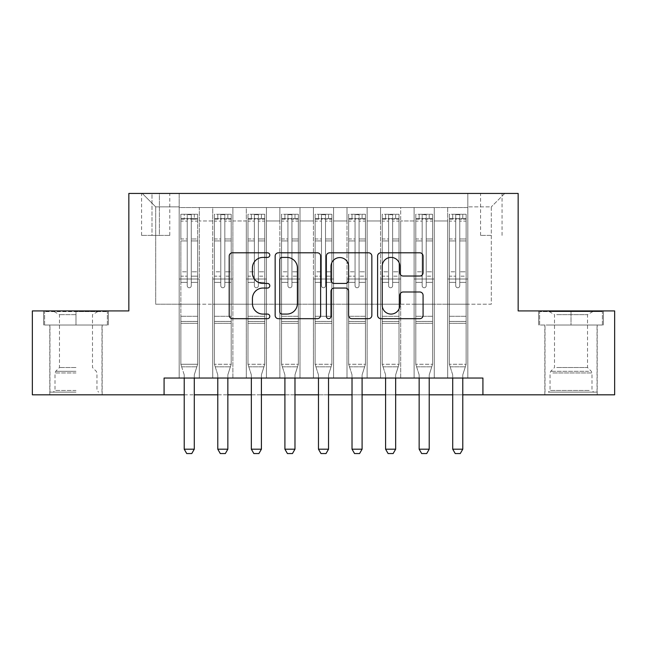 <?xml version="1.0" encoding="UTF-8"?>
<svg xmlns="http://www.w3.org/2000/svg" width="647" height="647" viewBox="0 0 647 647"><rect width="100%" height="100%" fill="white"/><g stroke="black" fill="none" stroke-linecap="round" stroke-linejoin="round"><path stroke-width="0.49" stroke-dasharray="3.23 2.43" d="M269.799 255.104A2.305 2.305 0 0 0 267.494 252.799L232.491 252.799A3.292 3.292 0 0 0 229.2 256.091L229.2 315.388A3.292 3.292 0 0 0 232.491 318.688L267.494 318.688A2.305 2.305 0 0 0 269.799 316.383A2.305 2.305 0 0 0 267.494 314.078L262.965 314.078A10.538 10.538 0 0 1 252.427 303.532L252.427 298.59A10.538 10.538 0 0 1 262.965 288.052L267.494 288.052A2.305 2.305 0 0 0 269.799 285.739A2.305 2.305 0 0 0 267.494 283.435L262.965 283.435A10.538 10.538 0 0 1 252.427 272.897L252.427 267.955A10.538 10.538 0 0 1 262.965 257.409L267.494 257.409A2.305 2.305 0 0 0 269.799 255.104M571.018 325.012L603.408 325.012L571.018 325.012L571.018 310.916L603.408 310.916L538.636 310.916L571.018 310.916L571.018 325.012L539.638 325.012L602.397 325.012L571.018 325.012L571.018 311.587L539.638 311.587L602.397 311.587L571.018 311.587L571.018 325.012M571.018 394.816L544.839 394.816L571.018 394.816M491.308 193.445L480.567 193.445L491.308 193.445M491.308 235.403L480.567 235.403L491.308 235.403M75.982 325.012L43.592 325.012L75.982 325.012L75.982 310.916L108.364 310.916L43.592 310.916L75.982 310.916L75.982 325.012L101.991 325.012L44.603 325.012L107.362 325.012L49.973 325.012L75.982 325.012L75.982 311.587L44.603 311.587L107.362 311.587L75.982 311.587L97.794 311.587L75.982 311.587L75.982 325.012M75.982 394.816L49.803 394.816L75.982 394.816M467.813 378.042L467.813 207.541L179.187 207.541L179.187 378.042L199.325 378.042L179.187 378.042L199.325 378.042L179.187 378.042L179.187 207.541L199.325 207.541L199.325 378.042L199.325 207.541L199.325 304.203L212.742 304.203L199.325 304.203L199.325 207.541L179.187 207.541L467.813 207.541L467.813 378.042L447.675 378.042L447.675 207.541L414.12 207.541L414.12 378.042L414.12 207.541L434.258 207.541L434.258 378.042L434.258 207.541L434.258 304.203L434.258 207.541L447.675 207.541L447.675 378.042L467.813 378.042L447.675 378.042L467.813 378.042L467.813 206.87L467.813 304.203L491.308 304.203L491.308 206.87L467.813 206.87L491.308 206.87L491.308 304.203L467.813 304.203L467.813 279.027L467.813 378.042M414.12 378.042L434.258 378.042L414.12 378.042L434.258 378.042L414.12 378.042L414.12 279.027L414.12 304.203L400.695 304.203L400.695 220.967L400.695 304.203L414.12 304.203L414.12 220.967L414.12 304.203L447.675 304.203L434.258 304.203L434.258 279.027L434.258 304.203L414.12 304.203L414.12 279.027L434.258 279.027L434.258 378.042L434.258 279.027L414.12 279.027L414.12 378.042M400.695 378.042L400.695 207.541L380.557 207.541L380.557 378.042L380.557 207.541L400.695 207.541L400.695 378.042L380.557 378.042L400.695 378.042L380.557 378.042L400.695 378.042L400.695 279.027L400.695 378.042M367.132 378.042L367.132 207.541L346.994 207.541L346.994 378.042L346.994 207.541L367.132 207.541L367.132 378.042L346.994 378.042L367.132 378.042L346.994 378.042L367.132 378.042L367.132 220.967L367.132 304.203L380.557 304.203L367.132 304.203L367.132 279.027L367.132 378.042M333.569 378.042L333.569 207.541L313.431 207.541L313.431 378.042L313.431 207.541L333.569 207.541L333.569 378.042L313.431 378.042L333.569 378.042L313.431 378.042L333.569 378.042L333.569 220.967L333.569 304.203L346.994 304.203L333.569 304.203L333.569 279.027L333.569 378.042M300.006 378.042L300.006 207.541L279.868 207.541L279.868 378.042L279.868 207.541L300.006 207.541L300.006 378.042L279.868 378.042L300.006 378.042L279.868 378.042L300.006 378.042L300.006 220.967L300.006 304.203L313.431 304.203L300.006 304.203L300.006 279.027L300.006 378.042M266.443 378.042L266.443 207.541L246.305 207.541L246.305 378.042L246.305 207.541L266.443 207.541L266.443 378.042L246.305 378.042L266.443 378.042L246.305 378.042L266.443 378.042L266.443 220.967L266.443 304.203L279.868 304.203L266.443 304.203L266.443 279.027L266.443 378.042M232.88 378.042L232.88 207.541L212.742 207.541L212.742 378.042L212.742 207.541L232.88 207.541L232.88 378.042L212.742 378.042L232.88 378.042L212.742 378.042L232.88 378.042L232.88 279.027L232.88 378.042M447.675 220.967L447.675 304.203L447.675 207.541L447.675 220.967L434.258 220.967L447.675 220.967M380.557 220.967L380.557 304.203L380.557 207.541L367.132 207.541L367.132 220.967L367.132 207.541L380.557 207.541L380.557 220.967L367.132 220.967L380.557 220.967M346.994 220.967L346.994 304.203L346.994 207.541L333.569 207.541L333.569 220.967L333.569 207.541L346.994 207.541L346.994 220.967L333.569 220.967L346.994 220.967M313.431 220.967L313.431 304.203L313.431 207.541L300.006 207.541L300.006 220.967L300.006 207.541L313.431 207.541L313.431 220.967L300.006 220.967L313.431 220.967M279.868 220.967L279.868 304.203L279.868 207.541L266.443 207.541L266.443 220.967L266.443 207.541L279.868 207.541L279.868 220.967L266.443 220.967L279.868 220.967M232.88 220.967L232.88 304.203L232.88 207.541L232.88 220.967L246.305 220.967L246.305 304.203L232.88 304.203L246.305 304.203L246.305 207.541L232.88 207.541L246.305 207.541L246.305 220.967L232.88 220.967M164.079 394.816L164.079 378.042L164.079 394.816L164.079 378.042L482.921 378.042L164.079 378.042L482.921 378.042L482.921 394.816L32.35 394.816L32.35 310.916L128.842 310.916L128.842 193.445L518.158 193.445L518.158 310.916L614.65 310.916L614.65 394.816L482.921 394.816L482.921 378.042L482.921 394.816M151.996 193.445L141.596 193.445L151.996 193.445L151.996 235.403L141.596 235.403L159.38 235.403L151.996 235.403L151.996 193.445M159.38 193.445L169.789 193.445L159.38 193.445L159.38 235.403L169.789 235.403L159.38 235.403L159.38 193.445M467.813 193.445L179.187 193.445L504.733 193.445L467.813 193.445L467.813 207.541L467.813 193.445M179.187 193.445L142.267 193.445L179.187 193.445L179.187 304.203L155.692 304.203L155.692 206.87L179.187 206.87L155.692 206.87L142.267 193.445L155.692 206.87L155.692 304.203L179.187 304.203L179.187 193.445M212.742 220.967L212.742 304.203L212.742 207.541L199.325 207.541L212.742 207.541L212.742 220.967L199.325 220.967L212.742 220.967M414.12 207.541L400.695 207.541L400.695 220.967L400.695 207.541L414.12 207.541L414.12 220.967L414.12 207.541M184.217 394.816L194.286 394.816M217.78 394.816L227.849 394.816M251.343 394.816L261.412 394.816M284.906 394.816L294.975 394.816M318.47 394.816L328.53 394.816M352.025 394.816L362.094 394.816M385.588 394.816L395.657 394.816M419.151 394.816L429.22 394.816M452.714 394.816L462.783 394.816M380.557 304.203L400.695 304.203L380.557 304.203L380.557 279.027L380.557 304.203M346.994 304.203L367.132 304.203L346.994 304.203L346.994 279.027L346.994 304.203M313.431 304.203L333.569 304.203L313.431 304.203L313.431 279.027L313.431 304.203M279.868 304.203L300.006 304.203L279.868 304.203L279.868 279.027L279.868 304.203M246.305 304.203L266.443 304.203L246.305 304.203L246.305 279.027L246.305 304.203M212.742 304.203L232.88 304.203L232.88 279.027L232.88 304.203L212.742 304.203L212.742 279.027L232.88 279.027L212.742 279.027L212.742 378.042L212.742 304.203M179.187 304.203L199.325 304.203L199.325 279.027L199.325 378.042L199.325 279.027L199.325 304.203L179.187 304.203L179.187 279.027L199.325 279.027L179.187 279.027L179.187 378.042L179.187 304.203M447.675 304.203L467.813 304.203L447.675 304.203L447.675 279.027L447.675 304.203M179.187 279.027L199.325 279.027L179.187 279.027M212.742 279.027L232.88 279.027L212.742 279.027M246.305 279.027L266.443 279.027L246.305 279.027L246.305 378.042L246.305 279.027L266.443 279.027L246.305 279.027M279.868 279.027L300.006 279.027L279.868 279.027L279.868 378.042L279.868 279.027L300.006 279.027L279.868 279.027M313.431 279.027L333.569 279.027L313.431 279.027L313.431 378.042L313.431 279.027L333.569 279.027L313.431 279.027M346.994 279.027L367.132 279.027L346.994 279.027L346.994 378.042L346.994 279.027L367.132 279.027L346.994 279.027M380.557 279.027L400.695 279.027L380.557 279.027L380.557 378.042L380.557 279.027L400.695 279.027L380.557 279.027M414.12 279.027L434.258 279.027L414.12 279.027M447.675 279.027L467.813 279.027L447.675 279.027L447.675 378.042L447.675 279.027L467.813 279.027L447.675 279.027M504.733 193.445L491.308 206.87L504.733 193.445M43.592 325.012L43.592 310.916L43.592 325.012M108.364 325.012L108.364 310.916L108.364 325.012M603.408 325.012L603.408 310.916L603.408 325.012M538.636 325.012L538.636 310.916L538.636 325.012M320.621 315.388L320.621 256.091A3.292 3.292 0 0 0 317.321 252.799L278.453 252.799A3.292 3.292 0 0 0 275.153 256.091L275.153 315.388A3.292 3.292 0 0 0 278.453 318.688L317.321 318.688A3.292 3.292 0 0 0 320.621 315.388M282.076 257.409A2.305 2.305 0 0 0 279.771 259.714L279.771 311.765A2.305 2.305 0 0 0 282.076 314.078L286.847 314.078A10.538 10.538 0 0 0 297.394 303.532L297.394 267.955A10.538 10.538 0 0 0 286.847 257.409L282.076 257.409M329.679 252.799L368.547 252.799A3.292 3.292 0 0 1 371.847 256.091L371.847 315.388A3.292 3.292 0 0 1 368.547 318.688L351.911 318.688A3.292 3.292 0 0 1 348.62 315.388L348.62 291.344A3.292 3.292 0 0 0 345.328 288.052L334.289 288.052A3.292 3.292 0 0 0 330.997 291.344L330.997 316.383A2.305 2.305 0 0 1 328.692 318.688A2.305 2.305 0 0 1 326.379 316.383L326.379 256.091A3.292 3.292 0 0 1 329.679 252.799M348.62 266.386A8.815 8.815 0 0 0 339.804 257.579A8.815 8.815 0 0 0 330.997 266.386L330.997 280.143A3.292 3.292 0 0 0 334.289 283.435L345.328 283.435A3.292 3.292 0 0 0 348.62 280.143L348.62 266.386M403.138 276.026L419.774 276.026A3.292 3.292 0 0 0 423.073 272.727L423.073 256.091A3.292 3.292 0 0 0 419.774 252.799L380.905 252.799A3.292 3.292 0 0 0 377.605 256.091L377.605 315.388A3.292 3.292 0 0 0 380.905 318.688L419.774 318.688A3.292 3.292 0 0 0 423.073 315.388L423.073 295.299A3.292 3.292 0 0 0 419.774 291.999L403.138 291.999A3.292 3.292 0 0 0 399.846 295.299L399.846 305.263A8.815 8.815 0 0 1 391.031 314.078A8.815 8.815 0 0 1 382.223 305.263L382.223 266.224A8.815 8.815 0 0 1 391.031 257.409A8.815 8.815 0 0 1 399.846 266.224L399.846 272.727A3.292 3.292 0 0 0 403.138 276.026M187.242 285.739A2.014 2.014 90 0 0 189.256 287.753A2.014 2.014 -90 0 1 187.242 285.739L187.242 282.375L187.242 285.739A2.014 2.014 90 0 0 189.256 287.753A2.014 2.014 90 0 0 191.269 285.739A2.014 2.014 -90 0 1 189.256 287.753A2.014 2.014 90 0 0 191.269 285.739L191.269 282.375L191.269 285.739A2.014 2.014 -90 0 1 189.256 287.753A2.014 2.014 -90 0 1 187.242 285.739L187.242 276.172L187.242 285.739M184.217 378.042L184.217 375.357A3.356 3.356 90 0 0 184.063 374.338A3.356 3.356 -90 0 1 184.217 375.357A3.356 3.356 90 0 0 184.063 374.338L180.861 364.277L180.861 282.375L180.861 316.286L180.861 282.375L187.242 282.375L180.861 282.375L187.242 282.375L180.861 282.375L180.861 271.805L187.242 271.805L180.861 271.805L180.861 240.927L187.242 240.927L180.861 240.927L180.861 221.112L187.242 221.112L180.861 221.112L180.861 218.621L180.861 282.375L180.861 276.172L187.242 276.172L180.861 276.172L180.861 238.969L187.242 238.969L187.242 276.172L187.242 238.969L180.861 238.969L180.861 219.155L187.242 219.155L187.242 238.969L187.242 214.675L187.242 219.503L187.242 214.675L191.269 214.675L191.269 219.503C189.927 218.33 188.584 218.33 187.242 219.503L187.242 282.375L187.242 219.503C188.576 218.33 189.919 218.33 191.269 219.503L191.269 282.375L191.269 214.675L187.242 214.675L187.242 219.155L180.861 219.155L180.861 214.254L197.642 214.254L197.642 218.621L180.942 218.621L197.561 218.621L194.286 218.621L194.286 214.254L180.942 214.254L184.217 214.254L184.217 218.621L180.861 218.621L180.861 214.254L180.861 218.621L194.286 218.621L184.217 218.621L184.217 214.254L194.286 214.254L194.286 218.621L197.642 218.621L197.642 214.254L180.861 214.254L180.861 364.277L180.861 316.286L180.861 364.277L184.063 374.338A3.356 3.356 -90 0 1 184.217 375.357L184.217 449.188L194.286 449.188L194.286 375.357A3.356 3.356 -90 0 1 194.448 374.338L197.642 364.277L180.861 364.277L197.642 364.277L180.861 364.277L197.642 364.277L194.448 374.338L197.642 364.277L197.642 323.33L197.642 364.277L194.448 374.338A3.356 3.356 90 0 0 194.286 375.357A3.356 3.356 -90 0 1 194.448 374.338A3.356 3.356 90 0 0 194.286 375.357L194.286 378.042M197.642 218.621L197.642 323.33L180.861 323.33L197.642 323.33L197.642 316.286L180.861 316.286L197.642 316.286L197.642 282.375L197.642 364.277L197.642 282.375L191.269 282.375L191.269 271.805L191.269 285.739L191.269 282.375L197.642 282.375L191.269 282.375L197.642 282.375L197.642 271.805L191.269 271.805L191.269 240.927L191.269 271.805L197.642 271.805L197.642 240.927L191.269 240.927L191.269 221.112L191.269 240.927L197.642 240.927L197.642 221.112L191.269 221.112L197.642 221.112L197.642 218.621M197.642 214.254L197.642 276.172L191.269 276.172L197.642 276.172L197.642 238.969L191.269 238.969L197.642 238.969L197.642 219.155L191.269 219.155L197.642 219.155L197.642 214.254M194.286 449.188L194.286 375.357L194.286 449.188L184.217 449.188L186.732 453.555L191.771 453.555L186.732 453.555L184.217 449.188L186.732 453.555L191.771 453.555L194.286 449.188L191.771 453.555L194.286 449.188L184.217 449.188M181.67 366.825L180.861 364.277L181.67 366.825L196.834 366.825L181.67 366.825M75.982 392.131L49.973 392.131L75.982 392.131M75.982 390.456L55.003 390.456L75.982 390.456M75.982 314.644L59.467 314.644L75.982 314.644M75.982 367.536L59.467 367.536L75.982 367.536M107.362 325.012L107.362 311.587L107.362 325.012M44.603 325.012L44.603 311.587L44.603 325.012M551.398 392.131L593.671 392.131L551.398 392.131M589.182 390.456L550.047 390.456L589.182 390.456M552.126 311.587L592.838 311.587L552.126 311.587M556.719 314.644L587.533 314.644L556.719 314.644M556.719 367.536L587.533 367.536L556.719 367.536M548.494 392.131L597.027 392.131L548.494 392.131M548.494 325.012L597.027 325.012L548.494 325.012M602.397 325.012L602.397 311.587L602.397 325.012M539.638 325.012L539.638 311.587L539.638 325.012M220.797 285.739A2.014 2.014 0 0 0 222.811 287.753A2.014 2.014 0 0 1 220.797 285.739L220.797 282.375L220.797 285.739A2.014 2.014 0 0 0 222.811 287.753A2.014 2.014 0 0 0 224.824 285.739A2.014 2.014 0 0 1 222.811 287.753A2.014 2.014 0 0 0 224.824 285.739L224.824 282.375L224.824 285.739A2.014 2.014 0 0 1 222.811 287.753A2.014 2.014 0 0 1 220.797 285.739L220.797 276.172L220.797 285.739M217.78 378.042L217.78 375.357A3.356 3.356 0 0 0 217.618 374.338A3.356 3.356 0 0 1 217.78 375.357A3.356 3.356 0 0 0 217.618 374.338L214.424 364.277L214.424 282.375L214.424 316.286L214.424 282.375L220.797 282.375L214.424 282.375L220.797 282.375L214.424 282.375L214.424 271.805L220.797 271.805L214.424 271.805L214.424 240.927L220.797 240.927L214.424 240.927L214.424 221.112L220.797 221.112L214.424 221.112L214.424 218.621L214.424 282.375L214.424 276.172L220.797 276.172L214.424 276.172L214.424 238.969L220.797 238.969L220.797 276.172L220.797 238.969L214.424 238.969L214.424 219.155L220.797 219.155L220.797 238.969L220.797 214.675L220.797 219.503L220.797 214.675L224.824 214.675L224.824 219.503C223.49 218.33 222.147 218.33 220.797 219.503L220.797 282.375L220.797 219.503C222.139 218.33 223.482 218.33 224.824 219.503L224.824 282.375L224.824 214.675L220.797 214.675L220.797 219.155L214.424 219.155L214.424 214.254L217.78 214.254L217.78 218.621L214.424 218.621L214.424 214.254L214.424 218.621L227.849 218.621L217.78 218.621L217.78 214.254L231.125 214.254L227.849 214.254L227.849 218.621L231.205 218.621L231.205 214.254L214.424 214.254L214.424 364.277L214.424 316.286L214.424 364.277L217.618 374.338A3.356 3.356 0 0 1 217.78 375.357L217.78 449.188L227.849 449.188L227.849 375.357A3.356 3.356 0 0 1 228.003 374.338L231.205 364.277L214.424 364.277L231.205 364.277L214.424 364.277L231.205 364.277L228.003 374.338L231.205 364.277L231.205 323.33L231.205 364.277L228.003 374.338A3.356 3.356 0 0 0 227.849 375.357A3.356 3.356 0 0 1 228.003 374.338A3.356 3.356 0 0 0 227.849 375.357L227.849 378.042M231.205 218.621L231.205 323.33L214.424 323.33L231.205 323.33L231.205 316.286L214.424 316.286L231.205 316.286L231.205 282.375L231.205 364.277L231.205 282.375L224.824 282.375L224.824 271.805L224.824 285.739L224.824 282.375L231.205 282.375L224.824 282.375L231.205 282.375L231.205 271.805L224.824 271.805L224.824 240.927L224.824 271.805L231.205 271.805L231.205 240.927L224.824 240.927L224.824 221.112L224.824 240.927L231.205 240.927L231.205 221.112L224.824 221.112L231.205 221.112L231.205 218.621L214.505 218.621L231.125 218.621L227.849 218.621L227.849 214.254L231.205 214.254L231.205 276.172L224.824 276.172L231.205 276.172L231.205 238.969L224.824 238.969L231.205 238.969L231.205 219.155L224.824 219.155L231.205 219.155L231.205 214.254L231.205 218.621M227.849 449.188L227.849 375.357L227.849 449.188L217.78 449.188L220.295 453.555L225.334 453.555L220.295 453.555L217.78 449.188L220.295 453.555L225.334 453.555L227.849 449.188L225.334 453.555L227.849 449.188L217.78 449.188M254.36 285.739A2.014 2.014 0 0 0 256.374 287.753A2.014 2.014 0 0 1 254.36 285.739L254.36 282.375L254.36 285.739A2.014 2.014 0 0 0 256.374 287.753A2.014 2.014 0 0 0 258.388 285.739A2.014 2.014 0 0 1 256.374 287.753A2.014 2.014 0 0 0 258.388 285.739L258.388 282.375L258.388 285.739A2.014 2.014 0 0 1 256.374 287.753A2.014 2.014 0 0 1 254.36 285.739L254.36 276.172L254.36 285.739M251.343 378.042L251.343 375.357A3.356 3.356 0 0 0 251.182 374.338A3.356 3.356 0 0 1 251.343 375.357A3.356 3.356 0 0 0 251.182 374.338L247.987 364.277L247.987 282.375L247.987 316.286L247.987 282.375L254.36 282.375L247.987 282.375L254.36 282.375L247.987 282.375L247.987 271.805L254.36 271.805L247.987 271.805L247.987 240.927L254.36 240.927L247.987 240.927L247.987 221.112L254.36 221.112L247.987 221.112L247.987 218.621L247.987 282.375L247.987 276.172L254.36 276.172L247.987 276.172L247.987 238.969L254.36 238.969L254.36 276.172L254.36 238.969L247.987 238.969L247.987 219.155L254.36 219.155L254.36 238.969L254.36 214.675L254.36 219.503L254.36 214.675L258.388 214.675L258.388 219.503C257.053 218.33 255.711 218.33 254.36 219.503L254.36 282.375L254.36 219.503C255.702 218.33 257.045 218.33 258.388 219.503L258.388 282.375L258.388 214.675L254.36 214.675L254.36 219.155L247.987 219.155L247.987 214.254L251.343 214.254L251.343 218.621L247.987 218.621L247.987 214.254L247.987 218.621L261.412 218.621L251.343 218.621L251.343 214.254L264.68 214.254L261.412 214.254L261.412 218.621L264.769 218.621L264.769 214.254L247.987 214.254L247.987 364.277L247.987 316.286L247.987 364.277L251.182 374.338A3.356 3.356 0 0 1 251.343 375.357L251.343 449.188L261.412 449.188L261.412 375.357A3.356 3.356 0 0 1 261.566 374.338L264.769 364.277L247.987 364.277L264.769 364.277L247.987 364.277L264.769 364.277L261.566 374.338L264.769 364.277L264.769 323.33L264.769 364.277L261.566 374.338A3.356 3.356 0 0 0 261.412 375.357A3.356 3.356 0 0 1 261.566 374.338A3.356 3.356 0 0 0 261.412 375.357L261.412 378.042M264.769 218.621L264.769 323.33L247.987 323.33L264.769 323.33L264.769 316.286L247.987 316.286L264.769 316.286L264.769 282.375L264.769 364.277L264.769 282.375L258.388 282.375L258.388 271.805L258.388 285.739L258.388 282.375L264.769 282.375L258.388 282.375L264.769 282.375L264.769 271.805L258.388 271.805L258.388 240.927L258.388 271.805L264.769 271.805L264.769 240.927L258.388 240.927L258.388 221.112L258.388 240.927L264.769 240.927L264.769 221.112L258.388 221.112L264.769 221.112L264.769 218.621L248.068 218.621L264.68 218.621L261.412 218.621L261.412 214.254L264.769 214.254L264.769 276.172L258.388 276.172L264.769 276.172L264.769 238.969L258.388 238.969L264.769 238.969L264.769 219.155L258.388 219.155L264.769 219.155L264.769 214.254L264.769 218.621M261.412 449.188L261.412 375.357L261.412 449.188L251.343 449.188L253.859 453.555L258.897 453.555L253.859 453.555L251.343 449.188L253.859 453.555L258.897 453.555L261.412 449.188L258.897 453.555L261.412 449.188L251.343 449.188M287.923 285.739A2.014 2.014 0 0 0 289.937 287.753A2.014 2.014 0 0 1 287.923 285.739L287.923 282.375L287.923 285.739A2.014 2.014 0 0 0 289.937 287.753A2.014 2.014 0 0 0 291.951 285.739A2.014 2.014 0 0 1 289.937 287.753A2.014 2.014 0 0 0 291.951 285.739L291.951 282.375L291.951 285.739A2.014 2.014 0 0 1 289.937 287.753A2.014 2.014 0 0 1 287.923 285.739L287.923 276.172L287.923 285.739M284.906 378.042L284.906 375.357A3.356 3.356 0 0 0 284.745 374.338A3.356 3.356 0 0 1 284.906 375.357A3.356 3.356 0 0 0 284.745 374.338L281.55 364.277L281.55 282.375L281.55 316.286L281.55 282.375L287.923 282.375L281.55 282.375L287.923 282.375L281.55 282.375L281.55 271.805L287.923 271.805L281.55 271.805L281.55 240.927L287.923 240.927L281.55 240.927L281.55 221.112L287.923 221.112L281.55 221.112L281.55 218.621L281.55 282.375L281.55 276.172L287.923 276.172L281.55 276.172L281.55 238.969L287.923 238.969L287.923 276.172L287.923 238.969L281.55 238.969L281.55 219.155L287.923 219.155L287.923 238.969L287.923 214.675L287.923 219.503L287.923 214.675L291.951 214.675L291.951 219.503C290.616 218.33 289.274 218.33 287.923 219.503L287.923 282.375L287.923 219.503C289.266 218.33 290.608 218.33 291.951 219.503L291.951 282.375L291.951 214.675L287.923 214.675L287.923 219.155L281.55 219.155L281.55 214.254L284.906 214.254L284.906 218.621L281.55 218.621L281.55 214.254L281.55 218.621L294.975 218.621L284.906 218.621L284.906 214.254L298.243 214.254L294.975 214.254L294.975 218.621L298.332 218.621L298.332 214.254L281.55 214.254L281.55 364.277L281.55 316.286L281.55 364.277L284.745 374.338A3.356 3.356 0 0 1 284.906 375.357L284.906 449.188L294.975 449.188L294.975 375.357A3.356 3.356 0 0 1 295.129 374.338L298.332 364.277L281.55 364.277L298.332 364.277L281.55 364.277L298.332 364.277L295.129 374.338L298.332 364.277L298.332 323.33L298.332 364.277L295.129 374.338A3.356 3.356 0 0 0 294.975 375.357A3.356 3.356 0 0 1 295.129 374.338A3.356 3.356 0 0 0 294.975 375.357L294.975 378.042M298.332 218.621L298.332 323.33L281.55 323.33L298.332 323.33L298.332 316.286L281.55 316.286L298.332 316.286L298.332 282.375L298.332 364.277L298.332 282.375L291.951 282.375L291.951 271.805L291.951 285.739L291.951 282.375L298.332 282.375L291.951 282.375L298.332 282.375L298.332 271.805L291.951 271.805L291.951 240.927L291.951 271.805L298.332 271.805L298.332 240.927L291.951 240.927L291.951 221.112L291.951 240.927L298.332 240.927L298.332 221.112L291.951 221.112L298.332 221.112L298.332 218.621L281.631 218.621L298.243 218.621L294.975 218.621L294.975 214.254L298.332 214.254L298.332 276.172L291.951 276.172L298.332 276.172L298.332 238.969L291.951 238.969L298.332 238.969L298.332 219.155L291.951 219.155L298.332 219.155L298.332 214.254L298.332 218.621M294.975 449.188L294.975 375.357L294.975 449.188L284.906 449.188L287.422 453.555L292.452 453.555L287.422 453.555L284.906 449.188L287.422 453.555L292.452 453.555L294.975 449.188L292.452 453.555L294.975 449.188L284.906 449.188M321.486 285.739A2.014 2.014 0 0 0 323.5 287.753A2.014 2.014 0 0 1 321.486 285.739L321.486 282.375L321.486 285.739A2.014 2.014 0 0 0 323.5 287.753A2.014 2.014 0 0 0 325.514 285.739A2.014 2.014 0 0 1 323.5 287.753A2.014 2.014 0 0 0 325.514 285.739L325.514 282.375L325.514 285.739A2.014 2.014 0 0 1 323.5 287.753A2.014 2.014 0 0 1 321.486 285.739L321.486 276.172L321.486 285.739M318.47 378.042L318.47 375.357A3.356 3.356 0 0 0 318.308 374.338A3.356 3.356 0 0 1 318.47 375.357A3.356 3.356 0 0 0 318.308 374.338L315.113 364.277L315.113 282.375L315.113 316.286L315.113 282.375L321.486 282.375L315.113 282.375L321.486 282.375L315.113 282.375L315.113 271.805L321.486 271.805L315.113 271.805L315.113 240.927L321.486 240.927L315.113 240.927L315.113 221.112L321.486 221.112L315.113 221.112L315.113 218.621L315.113 282.375L315.113 276.172L321.486 276.172L315.113 276.172L315.113 238.969L321.486 238.969L321.486 276.172L321.486 238.969L315.113 238.969L315.113 219.155L321.486 219.155L321.486 238.969L321.486 214.675L321.486 219.503L321.486 214.675L325.514 214.675L325.514 219.503C324.171 218.33 322.829 218.33 321.486 219.503L321.486 282.375L321.486 219.503C322.829 218.33 324.171 218.33 325.514 219.503L325.514 282.375L325.514 214.675L321.486 214.675L321.486 219.155L315.113 219.155L315.113 214.254L318.47 214.254L318.47 218.621L315.113 218.621L315.113 214.254L315.113 218.621L328.53 218.621L318.47 218.621L318.47 214.254L331.806 214.254L328.53 214.254L328.53 218.621L331.887 218.621L331.887 214.254L315.113 214.254L315.113 364.277L315.113 316.286L315.113 364.277L318.308 374.338A3.356 3.356 0 0 1 318.47 375.357L318.47 449.188L328.53 449.188L328.53 375.357A3.356 3.356 0 0 1 328.692 374.338L331.887 364.277L315.113 364.277L331.887 364.277L315.113 364.277L331.887 364.277L328.692 374.338L331.887 364.277L331.887 323.33L331.887 364.277L328.692 374.338A3.356 3.356 0 0 0 328.53 375.357A3.356 3.356 0 0 1 328.692 374.338A3.356 3.356 0 0 0 328.53 375.357L328.53 378.042M331.887 218.621L331.887 323.33L315.113 323.33L331.887 323.33L331.887 316.286L315.113 316.286L331.887 316.286L331.887 282.375L331.887 364.277L331.887 282.375L325.514 282.375L325.514 271.805L325.514 285.739L325.514 282.375L331.887 282.375L325.514 282.375L331.887 282.375L331.887 271.805L325.514 271.805L325.514 240.927L325.514 271.805L331.887 271.805L331.887 240.927L325.514 240.927L325.514 221.112L325.514 240.927L331.887 240.927L331.887 221.112L325.514 221.112L331.887 221.112L331.887 218.621L315.194 218.621L331.806 218.621L328.53 218.621L328.53 214.254L331.887 214.254L331.887 276.172L325.514 276.172L331.887 276.172L331.887 238.969L325.514 238.969L331.887 238.969L331.887 219.155L325.514 219.155L331.887 219.155L331.887 214.254L331.887 218.621M328.53 449.188L328.53 375.357L328.53 449.188L318.47 449.188L320.985 453.555L326.015 453.555L320.985 453.555L318.47 449.188L320.985 453.555L326.015 453.555L328.53 449.188L326.015 453.555L328.53 449.188L318.47 449.188M215.233 366.825L214.424 364.277L215.233 366.825L230.397 366.825L215.233 366.825M248.796 366.825L247.987 364.277L248.796 366.825L263.952 366.825L248.796 366.825M282.359 366.825L281.55 364.277L282.359 366.825L297.515 366.825L282.359 366.825M315.922 366.825L315.113 364.277L315.922 366.825L331.078 366.825L315.922 366.825M355.049 285.739A2.014 2.014 0 0 0 357.063 287.753A2.014 2.014 0 0 1 355.049 285.739L355.049 282.375L355.049 285.739A2.014 2.014 0 0 0 357.063 287.753A2.014 2.014 0 0 0 359.077 285.739A2.014 2.014 0 0 1 357.063 287.753A2.014 2.014 0 0 0 359.077 285.739L359.077 282.375L359.077 285.739A2.014 2.014 0 0 1 357.063 287.753A2.014 2.014 0 0 1 355.049 285.739L355.049 276.172L355.049 285.739M352.025 378.042L352.025 375.357A3.356 3.356 0 0 0 351.871 374.338A3.356 3.356 0 0 1 352.025 375.357A3.356 3.356 0 0 0 351.871 374.338L348.668 364.277L348.668 282.375L348.668 316.286L348.668 282.375L355.049 282.375L348.668 282.375L355.049 282.375L348.668 282.375L348.668 271.805L355.049 271.805L348.668 271.805L348.668 240.927L355.049 240.927L348.668 240.927L348.668 221.112L355.049 221.112L348.668 221.112L348.668 218.621L348.668 282.375L348.668 276.172L355.049 276.172L348.668 276.172L348.668 238.969L355.049 238.969L355.049 276.172L355.049 238.969L348.668 238.969L348.668 219.155L355.049 219.155L355.049 238.969L355.049 214.675L355.049 219.503L355.049 214.675L359.077 214.675L359.077 219.503C357.734 218.33 356.392 218.33 355.049 219.503L355.049 282.375L355.049 219.503C356.384 218.33 357.726 218.33 359.077 219.503L359.077 282.375L359.077 214.675L355.049 214.675L355.049 219.155L348.668 219.155L348.668 214.254L352.025 214.254L352.025 218.621L348.668 218.621L348.668 214.254L348.668 218.621L362.094 218.621L352.025 218.621L352.025 214.254L365.369 214.254L362.094 214.254L362.094 218.621L365.45 218.621L365.45 214.254L348.668 214.254L348.668 364.277L348.668 316.286L348.668 364.277L351.871 374.338A3.356 3.356 0 0 1 352.025 375.357L352.025 449.188L362.094 449.188L362.094 375.357A3.356 3.356 0 0 1 362.255 374.338L365.45 364.277L348.668 364.277L365.45 364.277L348.668 364.277L365.45 364.277L362.255 374.338L365.45 364.277L365.45 323.33L365.45 364.277L362.255 374.338A3.356 3.356 0 0 0 362.094 375.357A3.356 3.356 0 0 1 362.255 374.338A3.356 3.356 0 0 0 362.094 375.357L362.094 378.042M365.45 218.621L365.45 323.33L348.668 323.33L365.45 323.33L365.45 316.286L348.668 316.286L365.45 316.286L365.45 282.375L365.45 364.277L365.45 282.375L359.077 282.375L359.077 271.805L359.077 285.739L359.077 282.375L365.45 282.375L359.077 282.375L365.45 282.375L365.45 271.805L359.077 271.805L359.077 240.927L359.077 271.805L365.45 271.805L365.45 240.927L359.077 240.927L359.077 221.112L359.077 240.927L365.45 240.927L365.45 221.112L359.077 221.112L365.45 221.112L365.45 218.621L348.757 218.621L365.369 218.621L362.094 218.621L362.094 214.254L365.45 214.254L365.45 276.172L359.077 276.172L365.45 276.172L365.45 238.969L359.077 238.969L365.45 238.969L365.45 219.155L359.077 219.155L365.45 219.155L365.45 214.254L365.45 218.621M362.094 449.188L362.094 375.357L362.094 449.188L352.025 449.188L354.548 453.555L359.578 453.555L354.548 453.555L352.025 449.188L354.548 453.555L359.578 453.555L362.094 449.188L359.578 453.555L362.094 449.188L352.025 449.188M349.485 366.825L348.668 364.277L349.485 366.825L364.641 366.825L349.485 366.825M388.612 285.739A2.014 2.014 0 0 0 390.626 287.753A2.014 2.014 0 0 1 388.612 285.739L388.612 282.375L388.612 285.739A2.014 2.014 0 0 0 390.626 287.753A2.014 2.014 0 0 0 392.64 285.739A2.014 2.014 0 0 1 390.626 287.753A2.014 2.014 0 0 0 392.64 285.739L392.64 282.375L392.64 285.739A2.014 2.014 0 0 1 390.626 287.753A2.014 2.014 0 0 1 388.612 285.739L388.612 276.172L388.612 285.739M385.588 378.042L385.588 375.357A3.356 3.356 0 0 0 385.434 374.338A3.356 3.356 0 0 1 385.588 375.357A3.356 3.356 0 0 0 385.434 374.338L382.231 364.277L382.231 282.375L382.231 316.286L382.231 282.375L388.612 282.375L382.231 282.375L388.612 282.375L382.231 282.375L382.231 271.805L388.612 271.805L382.231 271.805L382.231 240.927L388.612 240.927L382.231 240.927L382.231 221.112L388.612 221.112L382.231 221.112L382.231 218.621L382.231 282.375L382.231 276.172L388.612 276.172L382.231 276.172L382.231 238.969L388.612 238.969L388.612 276.172L388.612 238.969L382.231 238.969L382.231 219.155L388.612 219.155L388.612 238.969L388.612 214.675L388.612 219.503L388.612 214.675L392.64 214.675L392.64 219.503C391.298 218.33 389.955 218.33 388.612 219.503L388.612 282.375L388.612 219.503C389.947 218.33 391.289 218.33 392.64 219.503L392.64 282.375L392.64 214.675L388.612 214.675L388.612 219.155L382.231 219.155L382.231 214.254L385.588 214.254L385.588 218.621L382.231 218.621L382.231 214.254L382.231 218.621L395.657 218.621L385.588 218.621L385.588 214.254L398.932 214.254L395.657 214.254L395.657 218.621L399.013 218.621L399.013 214.254L382.231 214.254L382.231 364.277L382.231 316.286L382.231 364.277L385.434 374.338A3.356 3.356 0 0 1 385.588 375.357L385.588 449.188L395.657 449.188L395.657 375.357A3.356 3.356 0 0 1 395.818 374.338L399.013 364.277L382.231 364.277L399.013 364.277L382.231 364.277L399.013 364.277L395.818 374.338L399.013 364.277L399.013 323.33L399.013 364.277L395.818 374.338A3.356 3.356 0 0 0 395.657 375.357A3.356 3.356 0 0 1 395.818 374.338A3.356 3.356 0 0 0 395.657 375.357L395.657 378.042M399.013 218.621L399.013 323.33L382.231 323.33L399.013 323.33L399.013 316.286L382.231 316.286L399.013 316.286L399.013 282.375L399.013 364.277L399.013 282.375L392.64 282.375L392.64 271.805L392.64 285.739L392.64 282.375L399.013 282.375L392.64 282.375L399.013 282.375L399.013 271.805L392.64 271.805L392.64 240.927L392.64 271.805L399.013 271.805L399.013 240.927L392.64 240.927L392.64 221.112L392.64 240.927L399.013 240.927L399.013 221.112L392.64 221.112L399.013 221.112L399.013 218.621L382.32 218.621L398.932 218.621L395.657 218.621L395.657 214.254L399.013 214.254L399.013 276.172L392.64 276.172L399.013 276.172L399.013 238.969L392.64 238.969L399.013 238.969L399.013 219.155L392.64 219.155L399.013 219.155L399.013 214.254L399.013 218.621M395.657 449.188L395.657 375.357L395.657 449.188L385.588 449.188L388.103 453.555L393.141 453.555L388.103 453.555L385.588 449.188L388.103 453.555L393.141 453.555L395.657 449.188L393.141 453.555L395.657 449.188L385.588 449.188M383.048 366.825L382.231 364.277L383.048 366.825L398.204 366.825L383.048 366.825M422.176 285.739A2.014 2.014 0 0 0 424.189 287.753A2.014 2.014 0 0 1 422.176 285.739L422.176 282.375L422.176 285.739A2.014 2.014 0 0 0 424.189 287.753A2.014 2.014 0 0 0 426.203 285.739A2.014 2.014 0 0 1 424.189 287.753A2.014 2.014 0 0 0 426.203 285.739L426.203 282.375L426.203 285.739A2.014 2.014 0 0 1 424.189 287.753A2.014 2.014 0 0 1 422.176 285.739L422.176 276.172L422.176 285.739M419.151 378.042L419.151 375.357A3.356 3.356 0 0 0 418.997 374.338A3.356 3.356 0 0 1 419.151 375.357A3.356 3.356 0 0 0 418.997 374.338L415.795 364.277L415.795 282.375L415.795 316.286L415.795 282.375L422.176 282.375L415.795 282.375L422.176 282.375L415.795 282.375L415.795 271.805L422.176 271.805L415.795 271.805L415.795 240.927L422.176 240.927L415.795 240.927L415.795 221.112L422.176 221.112L415.795 221.112L415.795 218.621L415.795 282.375L415.795 276.172L422.176 276.172L415.795 276.172L415.795 238.969L422.176 238.969L422.176 276.172L422.176 238.969L415.795 238.969L415.795 219.155L422.176 219.155L422.176 238.969L422.176 214.675L422.176 219.503L422.176 214.675L426.203 214.675L426.203 219.503C424.861 218.33 423.518 218.33 422.176 219.503L422.176 282.375L422.176 219.503C423.51 218.33 424.853 218.33 426.203 219.503L426.203 282.375L426.203 214.675L422.176 214.675L422.176 219.155L415.795 219.155L415.795 214.254L419.151 214.254L419.151 218.621L415.795 218.621L415.795 214.254L415.795 218.621L429.22 218.621L419.151 218.621L419.151 214.254L432.495 214.254L429.22 214.254L429.22 218.621L432.576 218.621L432.576 214.254L415.795 214.254L415.795 364.277L415.795 316.286L415.795 364.277L418.997 374.338A3.356 3.356 0 0 1 419.151 375.357L419.151 449.188L429.22 449.188L429.22 375.357A3.356 3.356 0 0 1 429.382 374.338L432.576 364.277L415.795 364.277L432.576 364.277L415.795 364.277L432.576 364.277L429.382 374.338L432.576 364.277L432.576 323.33L432.576 364.277L429.382 374.338A3.356 3.356 0 0 0 429.22 375.357A3.356 3.356 0 0 1 429.382 374.338A3.356 3.356 0 0 0 429.22 375.357L429.22 378.042M432.576 218.621L432.576 323.33L415.795 323.33L432.576 323.33L432.576 316.286L415.795 316.286L432.576 316.286L432.576 282.375L432.576 364.277L432.576 282.375L426.203 282.375L426.203 271.805L426.203 285.739L426.203 282.375L432.576 282.375L426.203 282.375L432.576 282.375L432.576 271.805L426.203 271.805L426.203 240.927L426.203 271.805L432.576 271.805L432.576 240.927L426.203 240.927L426.203 221.112L426.203 240.927L432.576 240.927L432.576 221.112L426.203 221.112L432.576 221.112L432.576 218.621L415.875 218.621L432.495 218.621L429.22 218.621L429.22 214.254L432.576 214.254L432.576 276.172L426.203 276.172L432.576 276.172L432.576 238.969L426.203 238.969L432.576 238.969L432.576 219.155L426.203 219.155L432.576 219.155L432.576 214.254L432.576 218.621M429.22 449.188L429.22 375.357L429.22 449.188L419.151 449.188L421.666 453.555L426.705 453.555L421.666 453.555L419.151 449.188L421.666 453.555L426.705 453.555L429.22 449.188L426.705 453.555L429.22 449.188L419.151 449.188M416.603 366.825L415.795 364.277L416.603 366.825L431.767 366.825L416.603 366.825M455.731 285.739A2.014 2.014 0 0 0 457.744 287.753A2.014 2.014 0 0 1 455.731 285.739L455.731 282.375L455.731 285.739A2.014 2.014 0 0 0 457.744 287.753A2.014 2.014 0 0 0 459.758 285.739A2.014 2.014 0 0 1 457.744 287.753A2.014 2.014 0 0 0 459.758 285.739L459.758 282.375L459.758 285.739A2.014 2.014 0 0 1 457.744 287.753A2.014 2.014 0 0 1 455.731 285.739L455.731 276.172L455.731 285.739M452.714 378.042L452.714 375.357A3.356 3.356 0 0 0 452.552 374.338A3.356 3.356 0 0 1 452.714 375.357A3.356 3.356 0 0 0 452.552 374.338L449.358 364.277L449.358 282.375L449.358 316.286L449.358 282.375L455.731 282.375L449.358 282.375L455.731 282.375L449.358 282.375L449.358 271.805L455.731 271.805L449.358 271.805L449.358 240.927L455.731 240.927L449.358 240.927L449.358 221.112L455.731 221.112L449.358 221.112L449.358 218.621L449.358 282.375L449.358 276.172L455.731 276.172L449.358 276.172L449.358 238.969L455.731 238.969L455.731 276.172L455.731 238.969L449.358 238.969L449.358 219.155L455.731 219.155L455.731 238.969L455.731 214.675L455.731 219.503L455.731 214.675L459.758 214.675L459.758 219.503C458.424 218.33 457.081 218.33 455.731 219.503L455.731 282.375L455.731 219.503C457.073 218.33 458.416 218.33 459.758 219.503L459.758 282.375L459.758 214.675L455.731 214.675L455.731 219.155L449.358 219.155L449.358 214.254L452.714 214.254L452.714 218.621L449.358 218.621L449.358 214.254L449.358 218.621L462.783 218.621L452.714 218.621L452.714 214.254L466.058 214.254L462.783 214.254L462.783 218.621L466.139 218.621L466.139 214.254L449.358 214.254L449.358 364.277L449.358 316.286L449.358 364.277L452.552 374.338A3.356 3.356 0 0 1 452.714 375.357L452.714 449.188L462.783 449.188L462.783 375.357A3.356 3.356 0 0 1 462.937 374.338L466.139 364.277L449.358 364.277L466.139 364.277L449.358 364.277L466.139 364.277L462.937 374.338L466.139 364.277L466.139 323.33L466.139 364.277L462.937 374.338A3.356 3.356 0 0 0 462.783 375.357A3.356 3.356 0 0 1 462.937 374.338A3.356 3.356 0 0 0 462.783 375.357L462.783 378.042M466.139 218.621L466.139 323.33L449.358 323.33L466.139 323.33L466.139 316.286L449.358 316.286L466.139 316.286L466.139 282.375L466.139 364.277L466.139 282.375L459.758 282.375L459.758 271.805L459.758 285.739L459.758 282.375L466.139 282.375L459.758 282.375L466.139 282.375L466.139 271.805L459.758 271.805L459.758 240.927L459.758 271.805L466.139 271.805L466.139 240.927L459.758 240.927L459.758 221.112L459.758 240.927L466.139 240.927L466.139 221.112L459.758 221.112L466.139 221.112L466.139 218.621L449.439 218.621L466.058 218.621L462.783 218.621L462.783 214.254L466.139 214.254L466.139 276.172L459.758 276.172L466.139 276.172L466.139 238.969L459.758 238.969L466.139 238.969L466.139 219.155L459.758 219.155L466.139 219.155L466.139 214.254L466.139 218.621M462.783 449.188L462.783 375.357L462.783 449.188L452.714 449.188L455.229 453.555L460.268 453.555L455.229 453.555L452.714 449.188L455.229 453.555L460.268 453.555L462.783 449.188L460.268 453.555L462.783 449.188L452.714 449.188M450.166 366.825L449.358 364.277L450.166 366.825L465.33 366.825L450.166 366.825M414.12 220.967L400.695 220.967L414.12 220.967M197.561 214.254L180.942 214.254L197.561 214.254M180.942 218.621L197.561 218.621L180.942 218.621M197.642 321.438L180.861 321.438L197.642 321.438M187.242 219.503L187.242 214.675M191.269 219.503L191.269 214.675M75.982 372.971L55.003 372.971L75.982 372.971M75.982 371.305L55.691 371.305L75.982 371.305M552.853 372.971L591.997 372.971L552.853 372.971M588.592 371.305L550.734 371.305L588.592 371.305M231.205 321.438L214.424 321.438L231.205 321.438M264.769 321.438L247.987 321.438L264.769 321.438M298.332 321.438L281.55 321.438L298.332 321.438M331.887 321.438L315.113 321.438L331.887 321.438M365.45 321.438L348.668 321.438L365.45 321.438M399.013 321.438L382.231 321.438L399.013 321.438M432.576 321.438L415.795 321.438L432.576 321.438M466.139 321.438L449.358 321.438L466.139 321.438M544.839 394.816L544.839 325.012M480.567 235.403L480.567 193.445M49.803 394.816L49.803 325.012M102.161 394.816L102.161 325.012M141.596 235.403L141.596 193.445M169.789 235.403L169.789 193.445M502.048 235.403L502.048 193.445M597.197 394.816L597.197 325.012M54.162 311.587L59.467 314.644L59.467 367.536L55.691 371.305L55.003 372.971L55.003 390.456L53.329 392.131M101.991 392.131L101.991 325.012M49.973 392.131L49.973 325.012M97.794 311.587L92.497 314.644L92.497 367.536L96.266 371.305L96.953 372.971L96.953 390.456L98.635 392.131M549.206 311.587L554.503 314.644L554.503 367.536L550.734 371.305L550.047 372.971L550.047 390.456L548.365 392.131M597.027 392.131L597.027 325.012M545.009 392.131L545.009 325.012M592.838 311.587L587.533 314.644L587.533 367.536L591.309 371.305L591.997 372.971L591.997 390.456L593.671 392.131"/><path stroke-width="0.97" d="M269.799 255.104A2.305 2.305 0 0 0 267.494 252.799L232.491 252.799A3.292 3.292 0 0 0 229.2 256.091L229.2 315.388A3.292 3.292 0 0 0 232.491 318.688L267.494 318.688A2.305 2.305 0 0 0 269.799 316.383A2.305 2.305 0 0 0 267.494 314.078L262.965 314.078A10.538 10.538 0 0 1 252.427 303.532L252.427 298.59A10.538 10.538 0 0 1 262.965 288.052L267.494 288.052A2.305 2.305 0 0 0 269.799 285.739A2.305 2.305 0 0 0 267.494 283.435L262.965 283.435A10.538 10.538 0 0 1 252.427 272.897L252.427 267.955A10.538 10.538 0 0 1 262.965 257.409L267.494 257.409A2.305 2.305 0 0 0 269.799 255.104M419.774 276.026A3.292 3.292 0 0 0 423.073 272.727L423.073 256.091A3.292 3.292 0 0 0 419.774 252.799L380.905 252.799A3.292 3.292 0 0 0 377.605 256.091L377.605 315.388A3.292 3.292 0 0 0 380.905 318.688L419.774 318.688A3.292 3.292 0 0 0 423.073 315.388L423.073 295.299A3.292 3.292 0 0 0 419.774 291.999L403.138 291.999A3.292 3.292 0 0 0 399.846 295.299L399.846 305.263A8.815 8.815 0 0 1 391.031 314.078A8.815 8.815 0 0 1 382.223 305.263L382.223 266.224A8.815 8.815 0 0 1 391.031 257.409A8.815 8.815 0 0 1 399.846 266.224L399.846 272.727A3.292 3.292 0 0 0 403.138 276.026L419.774 276.026M164.079 394.816L32.35 394.816L32.35 310.916L128.842 310.916L128.842 193.445L518.158 193.445L518.158 310.916L614.65 310.916L614.65 394.816L482.921 394.816L482.921 378.042L164.079 378.042L164.079 394.816L184.217 394.816M320.621 256.091A3.292 3.292 0 0 0 317.321 252.799L278.453 252.799A3.292 3.292 0 0 0 275.153 256.091L275.153 315.388A3.292 3.292 0 0 0 278.453 318.688L317.321 318.688A3.292 3.292 0 0 0 320.621 315.388L320.621 256.091M329.679 252.799L368.547 252.799A3.292 3.292 0 0 1 371.847 256.091L371.847 315.388A3.292 3.292 0 0 1 368.547 318.688L351.911 318.688A3.292 3.292 0 0 1 348.62 315.388L348.62 291.344A3.292 3.292 0 0 0 345.328 288.052L334.289 288.052A3.292 3.292 0 0 0 330.997 291.344L330.997 316.383A2.305 2.305 0 0 1 328.692 318.688A2.305 2.305 0 0 1 326.379 316.383L326.379 256.091A3.292 3.292 0 0 1 329.679 252.799M194.286 394.816L217.78 394.816M227.849 394.816L251.343 394.816M261.412 394.816L284.906 394.816M294.975 394.816L318.47 394.816M328.53 394.816L352.025 394.816M362.094 394.816L385.588 394.816M395.657 394.816L419.151 394.816M429.22 394.816L452.714 394.816M462.783 394.816L482.921 394.816M282.076 257.409A2.305 2.305 0 0 0 279.771 259.714L279.771 311.765A2.305 2.305 0 0 0 282.076 314.078L286.847 314.078A10.538 10.538 0 0 0 297.394 303.532L297.394 267.955A10.538 10.538 0 0 0 286.847 257.409L282.076 257.409M348.62 266.386A8.815 8.815 0 0 0 339.804 257.579A8.815 8.815 0 0 0 330.997 266.386L330.997 280.143A3.292 3.292 0 0 0 334.289 283.435L345.328 283.435A3.292 3.292 0 0 0 348.62 280.143L348.62 266.386M194.286 378.042L194.286 449.188L191.771 453.555L186.732 453.555L184.217 449.188L184.217 378.042M184.217 449.188L194.286 449.188M227.849 378.042L227.849 449.188L225.334 453.555L220.295 453.555L217.78 449.188L217.78 378.042M217.78 449.188L227.849 449.188M261.412 378.042L261.412 449.188L258.897 453.555L253.859 453.555L251.343 449.188L251.343 378.042M251.343 449.188L261.412 449.188M294.975 378.042L294.975 449.188L292.452 453.555L287.422 453.555L284.906 449.188L284.906 378.042M284.906 449.188L294.975 449.188M328.53 378.042L328.53 449.188L326.015 453.555L320.985 453.555L318.47 449.188L318.47 378.042M318.47 449.188L328.53 449.188M362.094 378.042L362.094 449.188L359.578 453.555L354.548 453.555L352.025 449.188L352.025 378.042M352.025 449.188L362.094 449.188M395.657 378.042L395.657 449.188L393.141 453.555L388.103 453.555L385.588 449.188L385.588 378.042M385.588 449.188L395.657 449.188M429.22 378.042L429.22 449.188L426.705 453.555L421.666 453.555L419.151 449.188L419.151 378.042M419.151 449.188L429.22 449.188M462.783 378.042L462.783 449.188L460.268 453.555L455.229 453.555L452.714 449.188L452.714 378.042M452.714 449.188L462.783 449.188"/></g></svg>
